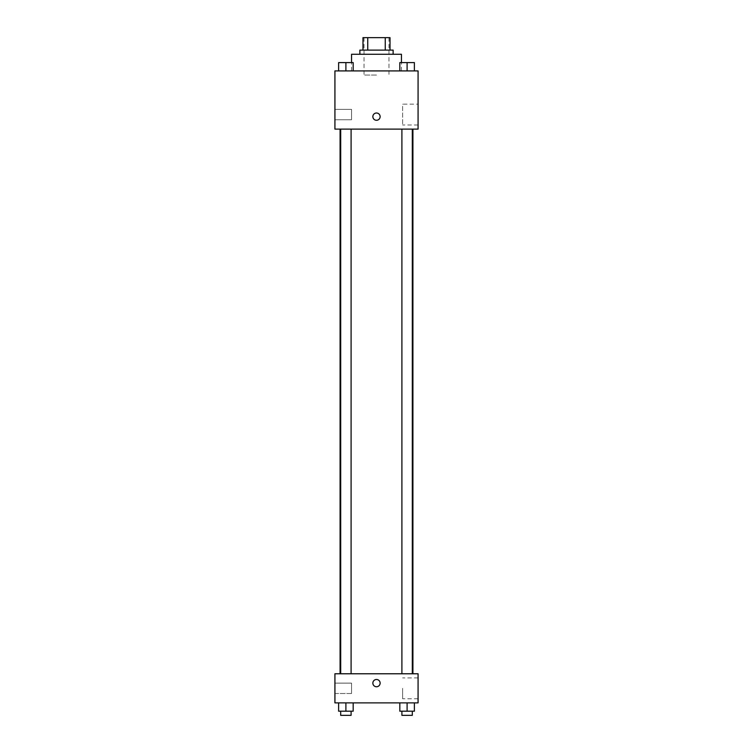 <?xml version="1.0" encoding="UTF-8"?>
<svg xmlns="http://www.w3.org/2000/svg" width="753" height="753" viewBox="0 0 753 753"><rect width="100%" height="100%" fill="white"/><g stroke="black" fill="none" stroke-linecap="round" stroke-linejoin="round"><path stroke-width="0.56" stroke-dasharray="3.77 2.82" d="M376.5 75.065L364.028 75.065L376.5 75.065M376.5 37.65L364.028 37.65L376.5 37.65M385.254 50.122L385.254 37.65L390.016 37.65L390.016 50.122L367.746 50.122L390.016 50.122M385.254 37.65L362.984 37.65M367.746 50.122L362.984 50.122L367.746 50.122L367.746 37.65M393.132 50.122L359.868 50.122M359.868 54.282L393.132 54.282L359.868 54.282M351.557 54.282L401.443 54.282M376.5 70.914L351.557 70.914L376.5 70.914M418.075 70.914L334.925 70.914L334.925 129.121L418.075 129.121L418.075 70.914M338.624 70.914L353.176 70.914L338.624 70.914L353.176 70.914L338.624 70.914L345.9 70.914L345.9 62.593L338.624 62.593L351.096 62.593L338.624 62.593L338.624 70.914L345.9 70.914L338.624 70.914L338.624 62.593L338.624 70.914L353.176 70.914L345.9 70.914L345.9 62.593L353.176 62.593L340.704 62.593L353.176 62.593L353.176 70.914L353.176 62.593M399.824 70.914L414.376 70.914L399.824 70.914L414.376 70.914L399.824 70.914L407.1 70.914L407.1 62.593L399.824 62.593L412.296 62.593L399.824 62.593L399.824 70.914L407.1 70.914L399.824 70.914L399.824 62.593L399.824 70.914L414.376 70.914L407.1 70.914L407.1 62.593L414.376 62.593L401.904 62.593L414.376 62.593L414.376 70.914L414.376 62.593M380.143 116.649A3.643 3.643 0 0 0 374.683 113.496A3.643 3.643 0 0 0 374.683 119.793A3.643 3.643 0 0 0 380.143 116.649A3.643 3.643 0 0 1 374.683 119.793A3.643 3.643 0 0 1 374.683 113.496A3.643 3.643 0 0 1 380.143 116.649M418.075 104.14L418.075 124.998L418.075 104.14L402.61 104.14L402.61 124.998L402.61 104.14M372.857 116.649A3.643 3.643 0 0 0 378.317 119.793A3.643 3.643 0 0 0 378.317 113.496A3.643 3.643 0 0 0 372.857 116.649M334.925 119.765L334.925 109.373L334.925 119.765L334.925 109.373L334.925 119.765L351.557 119.765L351.557 109.373L351.557 119.765L351.557 109.373L351.557 119.765L334.925 119.765M407.1 129.121L412.296 129.121L407.1 129.121M345.9 129.121L340.704 129.121L345.9 129.121M376.5 129.121L340.083 129.121L376.5 129.121M376.5 673.775L340.083 673.775L376.5 673.775M407.1 673.775L401.904 673.775L407.1 673.775M345.9 673.775L340.704 673.775L345.9 673.775M418.075 673.775L334.925 673.775L334.925 702.878L418.075 702.878L418.075 673.775M334.925 688.327L334.925 683.131L334.925 688.327M414.376 711.19L414.376 702.878L414.376 711.19L407.1 711.19L414.376 711.19L407.1 711.19L407.1 702.878L414.376 702.878L399.824 702.878L414.376 702.878L399.824 702.878L414.376 702.878L399.824 702.878L414.376 702.878L407.1 702.878L407.1 711.19L399.824 711.19L399.824 702.878L399.824 711.19L412.296 711.19L399.824 711.19L399.824 702.878M353.176 711.19L353.176 702.878L353.176 711.19L345.9 711.19L353.176 711.19L345.9 711.19L345.9 702.878L353.176 702.878L338.624 702.878L353.176 702.878L338.624 702.878L353.176 702.878L338.624 702.878L353.176 702.878L345.9 702.878L345.9 711.19L338.624 711.19L338.624 702.878L338.624 711.19L351.096 711.19L338.624 711.19L338.624 702.878M334.925 693.522L351.557 693.522L351.557 683.131L351.557 693.522L351.557 683.131L351.557 693.522L334.925 693.522M418.075 688.327L418.075 698.756L418.075 688.327M376.5 679.479A3.643 3.643 0 0 0 373.347 684.938A3.643 3.643 0 0 0 379.653 684.938A3.643 3.643 0 0 0 376.5 679.479A3.643 3.643 0 0 1 379.653 684.938A3.643 3.643 0 0 1 373.347 684.938A3.643 3.643 0 0 1 376.5 679.479M402.61 688.327L402.61 698.756L402.61 688.327M376.5 686.755A3.643 3.643 0 0 0 379.653 681.305A3.643 3.643 0 0 0 373.347 681.305A3.643 3.643 0 0 0 376.5 686.755M401.904 711.19L401.904 715.35L412.296 715.35L401.904 715.35L412.296 715.35L412.296 711.19L401.904 711.19L412.296 711.19M407.1 711.19L407.1 702.878M340.704 711.19L340.704 715.35L351.096 715.35L340.704 715.35L351.096 715.35L351.096 711.19L340.704 711.19L351.096 711.19M345.9 711.19L345.9 702.878M401.904 62.593L412.296 62.593M407.1 70.914L407.1 62.593M340.704 62.593L351.096 62.593M345.9 70.914L345.9 62.593M364.028 37.65L364.028 75.065M388.972 37.65L388.972 75.065M401.443 70.914L401.443 62.593M351.557 70.914L351.557 62.593M418.075 124.998L402.61 124.998M334.925 109.373L351.557 109.373L334.925 109.373M351.096 673.775L351.096 129.121M340.704 673.775L340.704 129.121M412.296 673.775L412.296 129.121M401.904 673.775L401.904 129.121M334.925 683.131L351.557 683.131L334.925 683.131M418.075 677.898L402.61 677.898M418.075 698.756L402.61 698.756"/><path stroke-width="1.13" d="M367.746 50.122L367.746 37.65L362.984 37.65L362.984 50.122L362.984 37.65M367.746 37.65L390.016 37.65L390.016 50.122M385.254 50.122L385.254 37.65M359.868 54.282L359.868 50.122L393.132 50.122L393.132 54.282M401.443 62.593L401.443 54.282L351.557 54.282L351.557 62.593M334.925 70.914L418.075 70.914L418.075 129.121L334.925 129.121L334.925 70.914M372.857 116.649A3.643 3.643 0 0 1 378.317 113.496A3.643 3.643 0 0 1 378.317 119.793A3.643 3.643 0 0 1 372.857 116.649M334.925 673.775L418.075 673.775L418.075 702.878L334.925 702.878L334.925 673.775M376.5 686.755A3.643 3.643 0 0 1 373.347 681.305A3.643 3.643 0 0 1 379.653 681.305A3.643 3.643 0 0 1 376.5 686.755M399.824 702.878L399.824 711.19L414.376 711.19L414.376 702.878L414.376 711.19M407.1 711.19L407.1 702.878M412.296 711.19L412.296 715.35L401.904 715.35L401.904 711.19M338.624 702.878L338.624 711.19L353.176 711.19L353.176 702.878L353.176 711.19M345.9 711.19L345.9 702.878M351.096 711.19L351.096 715.35L340.704 715.35L340.704 711.19M399.824 70.914L399.824 62.593L414.376 62.593L414.376 70.914L414.376 62.593M407.1 70.914L407.1 62.593M412.296 62.593L401.904 62.593M338.624 70.914L338.624 62.593L353.176 62.593L353.176 70.914L353.176 62.593M345.9 70.914L345.9 62.593M351.096 62.593L340.704 62.593M412.917 673.775L412.917 129.121M340.083 673.775L340.083 129.121M401.904 129.121L401.904 673.775M412.296 129.121L412.296 673.775M351.096 673.775L351.096 129.121M340.704 673.775L340.704 129.121"/></g></svg>
